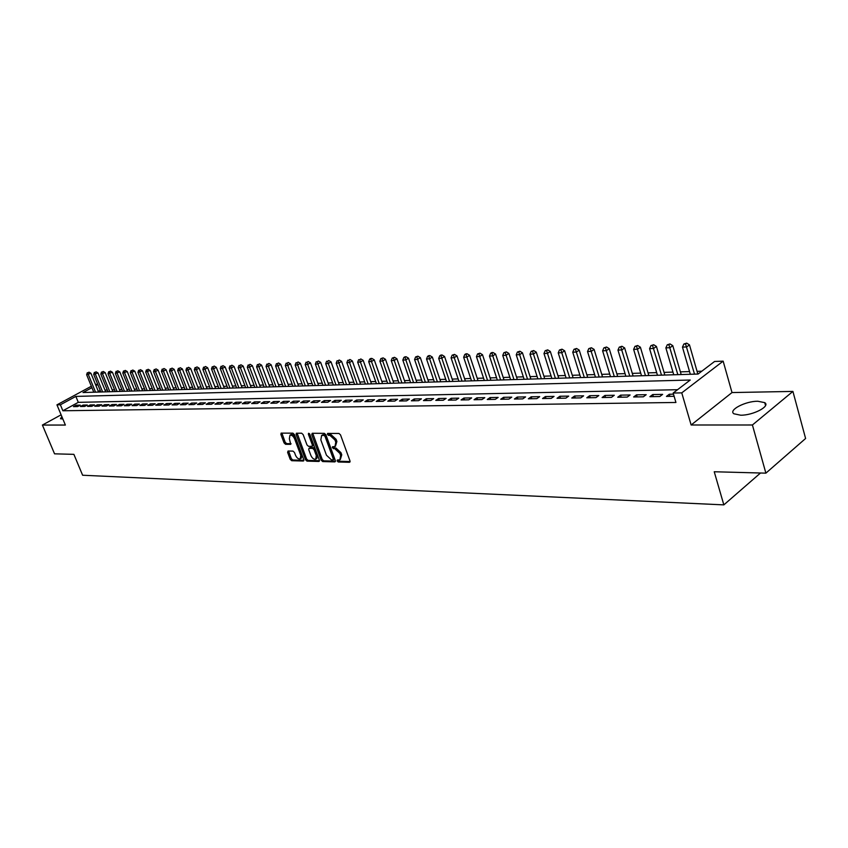 <?xml version="1.0" encoding="UTF-8"?>
<svg xmlns="http://www.w3.org/2000/svg" width="848" height="848" viewBox="0 0 848 848"><rect width="100%" height="100%" fill="white"/><g stroke="black" fill="none" stroke-linecap="round" stroke-linejoin="round"><path stroke-width="1.27" d="M337.165 460.973L338.257 461.99L349.429 462.298L349.97 460.888L340.536 434.897L338.956 433.445L327.614 433.413L327.434 434.377L328.536 435.384L329.967 435.395L334.992 440.038L335.787 442.2L334.981 446.567L332.49 446.758L332.31 447.712L334.843 448.751L339.868 453.394L340.652 455.546L339.857 459.86L337.334 460.029L337.165 460.973M338.193 460.008L339.359 461.259L350.097 461.556M328.473 433.37L329.649 434.674L331.08 434.685L329.967 435.395M333.349 446.726L334.515 448.009L335.946 448.03L334.843 448.751M61.83 416.527L60.473 418.742L62.869 419.007M740.643 415.202C753.077 415.446 770.694 406.213 764.737 402.641L757.783 401.242C745.392 401.115 728.114 410.146 733.902 413.782L740.643 415.202M288.076 451.009L287.62 452.366L290.217 459.309L291.712 460.708L303.277 461.026L303.754 459.669L294.404 434.568L292.899 433.158L281.123 433.127L280.9 434.462L284.069 442.91L285.564 444.31L290.726 444.331L289.369 438.798L289.952 435.225C291.765 434.897 293.323 436.116 294.627 438.851L300.775 455.365L300.203 458.874C298.39 459.192 296.821 457.984 295.507 455.238L294.489 452.503L292.995 451.104L288.076 451.009M677.541 389.698L78.302 402.344L62.869 410.761L60.378 404.782L56.954 404.846L91.351 386.253M765.882 473.152L752.42 424.986L792.912 391.416L805.6 438.49L765.882 473.152L714.239 471.753L723.842 504.878L82.627 475.24L73.882 454.348L54.548 453.828L42.4 425.049L65.381 425.049L56.954 404.846M792.912 391.416L732.004 392.56L691.131 424.996L752.42 424.986M691.131 424.996L681.76 392.868L673.164 393.037L690.251 380.021L75.854 396.408L60.378 404.782M62.869 410.761L675.93 402.471L673.164 393.037M321.127 460.125L322.664 461.556L334.79 461.895L335.31 460.496L325.908 434.791L324.339 433.349L312.234 433.275L311.746 434.685L321.127 460.125L322.219 459.415L323.756 460.846L335.437 461.153M318.848 461.45L306.997 461.132L305.492 459.711L296.143 434.579L296.365 433.222L301.644 433.211L303.171 434.632L306.976 444.903L308.502 446.324L312.138 446.334L312.361 444.988L308.396 434.24L308.555 433.286L309.806 434.25L319.346 460.082L318.848 461.45L319.399 461.089M61.12 414.82L42.4 425.049M673.492 394.172L669.295 394.246L666.454 396.408L674.118 396.281M649.886 396.694L659.786 396.525L662.627 394.373L652.727 394.553L649.886 396.694M633.647 396.97L643.356 396.811L646.197 394.68L636.498 394.861L633.647 396.97M617.726 397.246L627.244 397.087L630.096 394.977L620.577 395.147L617.726 397.246M602.112 397.521L611.45 397.352L614.291 395.263L604.963 395.444L602.112 397.521M586.795 397.786L595.953 397.627L598.805 395.55L589.646 395.719L586.795 397.786M571.775 398.041L580.753 397.882L583.604 395.836L574.615 396.005L571.775 398.041M557.03 398.295L565.839 398.147L568.69 396.111L559.871 396.27L557.03 398.295M542.55 398.539L551.2 398.39L554.051 396.387L545.402 396.546L542.55 398.539M528.346 398.793L536.837 398.645L539.688 396.652L531.198 396.8L528.346 398.793M514.407 399.026L522.739 398.889L525.59 396.906L517.248 397.065L514.407 399.026M500.712 399.26L508.895 399.122L511.747 397.161L503.553 397.32L500.712 399.26M487.261 399.493L495.296 399.355L498.147 397.415L490.102 397.564L487.261 399.493M474.053 399.726L481.95 399.588L484.791 397.659L476.894 397.807L474.053 399.726M461.068 399.949L468.827 399.811L471.668 397.903L463.909 398.051L461.068 399.949M448.316 400.171L455.948 400.033L458.779 398.147L451.157 398.284L448.316 400.171M435.787 400.383L443.281 400.256L446.122 398.38L438.628 398.518L435.787 400.383M423.47 400.595L430.837 400.468L433.667 398.613L426.3 398.74L423.47 400.595M411.365 400.807L418.605 400.68L421.435 398.836L414.195 398.963L411.365 400.807M399.461 401.009L406.584 400.881L409.404 399.058L402.281 399.185L399.461 401.009M387.759 401.21L394.765 401.093L397.574 399.27L390.578 399.408L387.759 401.21M376.247 401.411L383.137 401.295L385.946 399.493L379.067 399.62L376.247 401.411M364.926 401.602L371.7 401.486L374.509 399.705L367.735 399.832L364.926 401.602M353.796 401.793L360.453 401.676L363.262 399.906L356.595 400.033L353.796 401.793M342.836 401.984L349.387 401.867L352.196 400.118L345.634 400.235L342.836 401.984M332.056 402.175L338.511 402.058L341.299 400.32L334.854 400.436L332.056 402.175M321.456 402.355L327.794 402.238L330.582 400.51L324.233 400.627L321.456 402.355M311.015 402.535L317.258 402.429L320.035 400.712L313.792 400.828L311.015 402.535M300.733 402.705L306.881 402.599L309.658 400.903L303.51 401.019L300.733 402.705M290.61 402.885L296.662 402.779L299.439 401.093L293.376 401.199L290.61 402.885M280.656 403.054L286.613 402.948L289.38 401.274L283.412 401.39L280.656 403.054M270.841 403.224L276.713 403.129L279.469 401.454L273.597 401.57L270.841 403.224M261.184 403.394L266.961 403.288L269.717 401.645L263.929 401.751L261.184 403.394M251.665 403.553L257.357 403.457L260.103 401.814L254.411 401.92L251.665 403.553M242.295 403.712L247.902 403.616L250.637 401.994L245.03 402.1L242.295 403.712M233.062 403.871L238.585 403.775L241.32 402.164L235.786 402.27L233.062 403.871M223.967 404.03L229.405 403.934L232.129 402.334L226.681 402.44L223.967 404.03M215 404.189L220.363 404.093L223.077 402.503L217.713 402.599L215 404.189M206.17 404.337L211.459 404.252L214.162 402.662L208.873 402.768L206.17 404.337M197.467 404.485L202.672 404.401L205.375 402.832L200.16 402.927L197.467 404.485M188.881 404.634L194.012 404.549L196.715 402.991L191.574 403.086L188.881 404.634M180.423 404.782L185.479 404.697L188.171 403.15L183.104 403.245L180.423 404.782M172.08 404.931L177.073 404.835L179.755 403.298L174.762 403.394L172.08 404.931M163.855 405.068L168.784 404.984L171.455 403.457L166.526 403.553L163.855 405.068M155.746 405.206L160.601 405.121L163.272 403.606L158.406 403.701L155.746 405.206M147.753 405.344L152.534 405.259L155.195 403.754L150.403 403.849L147.753 405.344M139.867 405.482L144.584 405.397L147.234 403.902L142.517 403.987L139.867 405.482M132.087 405.62L136.74 405.535L139.379 404.051L134.726 404.136L132.087 405.62M124.412 405.747L129.002 405.673L131.641 404.189L127.041 404.273L124.412 405.747M116.844 405.874L121.37 405.8L123.999 404.337L119.462 404.422L116.844 405.874M109.371 406.001L113.844 405.927L116.462 404.475L111.989 404.56L109.371 406.001M102.004 406.128L106.413 406.054L109.021 404.613L104.611 404.697L102.004 406.128M94.732 406.256L99.078 406.181L101.686 404.75L97.329 404.825L94.732 406.256M87.556 406.383L91.849 406.309L94.446 404.878L90.142 404.962L87.556 406.383M80.465 406.499L84.705 406.436L87.291 405.015L83.051 405.09L80.465 406.499M80.242 405.143L76.055 405.217L73.479 406.627L77.656 406.552L80.242 405.143M701.837 371.191L697.067 371.339M689.541 371.572L680.403 371.869M672.952 372.102L664.058 372.389M656.681 372.622L648.031 372.887M640.728 373.12L632.301 373.385M625.071 373.618L616.878 373.883M609.723 374.106L601.741 374.36M594.649 374.583L586.88 374.827M579.862 375.049L572.294 375.293M565.34 375.516L557.973 375.749M551.083 375.961L543.918 376.194M537.091 376.406L530.106 376.629M523.343 376.841L516.538 377.053M509.839 377.265L503.214 377.477M496.568 377.689L490.123 377.89M483.54 378.102L477.254 378.303M470.725 378.505L464.598 378.706M458.132 378.908L452.164 379.098M445.762 379.3L439.942 379.48M433.593 379.681L427.922 379.862M421.626 380.063L416.103 380.243M409.86 380.434L404.475 380.604M398.284 380.805L393.037 380.975M386.889 381.165L381.78 381.324M375.685 381.515L370.703 381.674M364.661 381.865L359.806 382.024M353.817 382.215L349.079 382.363M343.143 382.554L338.522 382.702M332.628 382.883L328.123 383.031M322.282 383.211L317.894 383.349M312.096 383.529L307.813 383.667M302.058 383.847L297.892 383.985M292.178 384.165L288.119 384.292M282.448 384.473L278.483 384.6M272.865 384.78L268.996 384.897M263.421 385.077L259.647 385.193M254.114 385.374L250.436 385.49M244.945 385.66L241.362 385.776M235.903 385.946L232.416 386.063M226.999 386.232L223.596 386.338M218.222 386.508L214.904 386.614M209.573 386.783L206.329 386.889M201.04 387.048L197.881 387.154M192.623 387.324L189.549 387.419M184.323 387.578L181.334 387.674M176.151 387.843L173.225 387.939M168.074 388.098L165.233 388.183M160.113 388.352L157.346 388.437M152.269 388.596L149.566 388.681M144.52 388.84L141.881 388.925M136.878 389.084L134.313 389.168M129.331 389.327L126.829 389.402M121.889 389.561L119.451 389.635M114.544 389.794L112.169 389.868M107.293 390.027L104.982 390.091M100.212 390.419L98.347 391.426M723.842 504.878L760.508 473.004M95.485 384.441L97.743 384.356M91.944 387.695L82.998 392.539L698.084 374.042L714.588 361.471L723.153 361.153L681.76 392.868M732.004 392.56L723.153 361.153M97.806 384.526L95.93 385.533M78.302 402.344L75.854 396.408M669.295 394.246L669.909 396.345M652.727 394.553L653.352 396.631M636.498 394.861L637.113 396.917M620.577 395.147L621.192 397.193M604.963 395.444L605.578 397.458M589.646 395.719L590.272 397.723M574.615 396.005L575.241 397.977M559.871 396.27L560.496 398.231M545.402 396.546L546.027 398.486M531.198 396.8L531.813 398.73M517.248 397.065L517.874 398.973M503.553 397.32L504.178 399.207M490.102 397.564L490.727 399.44M476.894 397.807L477.509 399.662M463.909 398.051L464.524 399.885M451.157 398.284L451.772 400.108M438.628 398.518L439.243 400.32M426.3 398.74L426.915 400.532M414.195 398.963L414.81 400.744M402.281 399.185L402.895 400.945M390.578 399.408L391.193 401.146M379.067 399.62L379.671 401.348M367.735 399.832L368.35 401.549M356.595 400.033L357.209 401.74M345.634 400.235L346.238 401.931M334.854 400.436L335.458 402.111M324.233 400.627L324.837 402.291M313.792 400.828L314.396 402.471M334.027 459.15L334.388 458.174L326.141 435.649L325.049 434.642L322.304 435.066M303.51 401.019L304.103 402.652M293.376 401.199L293.98 402.821M283.412 401.39L284.016 403.001M273.597 401.57L274.19 403.171M263.929 401.751L264.523 403.33M254.411 401.92L255.004 403.5M245.03 402.1L245.623 403.659M235.786 402.27L236.38 403.818M226.681 402.44L227.275 403.977M217.713 402.599L218.307 404.125M208.873 402.768L209.467 404.284M200.16 402.927L200.743 404.432M191.574 403.086L192.157 404.581M183.104 403.245L183.687 404.729M174.762 403.394L175.335 404.867M166.526 403.553L167.109 405.015M158.406 403.701L158.989 405.153M150.403 403.849L150.986 405.291M142.517 403.987L143.089 405.429M134.726 404.136L135.298 405.556M127.041 404.273L127.613 405.694M119.462 404.422L120.034 405.821M111.989 404.56L112.551 405.948M104.611 404.697L105.173 406.075M97.329 404.825L97.891 406.203M90.142 404.962L90.704 406.33M83.051 405.09L83.613 406.446M76.055 405.217L76.606 406.574M340.313 459.563L341.755 454.814L340.652 455.546M335.946 448.03L340.97 452.673L341.755 454.814M335.426 446.281L336.889 441.479L335.787 442.2M331.08 434.685L336.105 439.317L336.889 441.479M312.732 433.275L322.219 459.415M332.925 459.87L333.285 458.895L325.028 436.36L323.936 435.353L321.604 435.501L320.83 439.879L326.459 455.217L331.43 459.839L332.925 459.87M319.473 460.729L308.1 460.422L306.997 461.132M297.118 433.18L306.584 459.001L308.1 460.422M312.976 445.677L313.474 444.278L309.637 433.9M310.909 455.524C312.244 458.312 313.834 459.531 315.7 459.203L316.304 455.652L314.131 449.779L312.605 448.359L308.969 448.348L308.746 449.684L310.909 455.524M316.05 458.98L316.792 458.492L317.406 454.941L316.304 455.652M309.944 447.723L313.707 447.649L315.233 449.069L317.406 454.941M300.531 458.662L301.294 458.174L301.877 454.666L300.775 455.365M290.747 434.727L291.055 434.526C292.867 434.208 294.426 435.416 295.729 438.162L301.877 454.666M281.875 433.084L285.172 442.221L286.656 443.621L291.065 443.684M288.585 451.019L291.309 458.609L292.793 460.008L303.881 460.305M697.851 374.053L689.466 344.871L686.679 346.927L682.47 347.118L690.325 374.275M694.523 374.148L685.555 343.938L686.668 343.122L683.87 344.023L685.555 343.938M682.47 347.118L683.87 344.023M686.668 343.122L689.466 344.871M681.188 374.551L672.782 345.666L669.994 347.701L665.871 347.892L673.736 374.774M677.849 374.657L668.892 344.744L670.005 343.928L667.249 344.818L668.892 344.744M665.871 347.892L667.249 344.818M670.005 343.928L672.782 345.666M664.843 375.049L656.426 346.44L653.638 348.454L649.589 348.645L657.465 375.272M661.504 375.145L652.557 345.528L653.681 344.723L650.946 345.602L652.557 345.528M649.589 348.645L650.946 345.602M653.681 344.723L656.426 346.44M648.815 375.526L640.388 347.203L637.59 349.196L633.636 349.376L641.512 375.749M645.466 375.632L636.541 346.302L637.664 345.507L634.961 346.376L636.541 346.302M633.636 349.376L634.961 346.376M637.664 345.507L640.388 347.203M633.085 376.003L624.658 347.945L621.86 349.927L617.969 350.107L625.856 376.215M629.746 376.099L620.831 347.055L621.955 346.27L619.273 347.129L620.831 347.055M617.969 350.107L619.273 347.129M621.955 346.27L624.658 347.945M617.662 376.459L609.224 348.676L606.426 350.637L602.61 350.818L610.507 376.682M614.312 376.565L605.419 347.797L606.543 347.012L603.893 347.871L605.419 347.797M602.61 350.818L603.893 347.871M606.543 347.012L609.224 348.676M602.525 376.915L594.088 349.397L591.279 351.348L587.537 351.517L595.434 377.127M599.176 377.021L590.293 348.528L591.416 347.754L588.798 348.602L590.293 348.528M587.537 351.517L588.798 348.602M591.416 347.754L594.088 349.397M587.664 377.371L579.226 350.107L576.417 352.037L572.75 352.206L580.647 377.572M584.314 377.466L575.463 349.238L576.576 348.475L573.99 349.312L575.463 349.238M572.75 352.206L573.99 349.312M576.576 348.475L579.226 350.107M573.078 377.805L564.641 350.796L561.832 352.704L558.228 352.874L566.125 378.017M569.729 377.901L560.888 349.938L562.012 349.185L559.447 350.012L560.888 349.938M558.228 352.874L559.447 350.012M562.012 349.185L564.641 350.796M558.758 378.24L550.32 351.475L547.522 353.372L543.981 353.531L551.868 378.441M555.408 378.335L546.6 350.627L547.713 349.874L545.179 350.701L546.6 350.627M543.981 353.531L545.179 350.701M547.713 349.874L550.32 351.475M544.702 378.653L536.265 352.143L533.456 354.019L529.989 354.188L537.876 378.865M541.353 378.759L532.555 351.305L533.678 350.553L531.166 351.369L532.555 351.305M529.989 354.188L531.166 351.369M533.678 350.553L536.265 352.143M530.89 379.077L522.453 352.8L519.654 354.665L516.241 354.824L524.128 379.279M527.541 379.173L518.764 351.973L519.888 351.231L517.407 352.037L518.764 351.973M516.241 354.824L517.407 352.037M519.888 351.231L522.453 352.8M517.322 379.48L508.895 353.446L506.097 355.291L502.747 355.45L510.623 379.681M513.973 379.586L505.228 352.62L506.351 351.888L503.882 352.683L505.228 352.62M502.747 355.45L503.882 352.683M506.351 351.888L508.895 353.446M503.998 379.883L495.571 354.072L492.773 355.906L489.487 356.065L497.352 380.084M500.649 379.978L491.925 353.266L493.048 352.535L491.723 352.598L490.61 353.33L491.925 353.266M489.487 356.065L490.61 353.33M493.048 352.535L495.571 354.072M490.907 380.275L482.48 354.697L479.692 356.51L476.449 356.669L484.325 380.476M487.558 380.37L478.855 353.892L479.979 353.171L477.562 353.955L478.855 353.892M476.449 356.669L477.562 353.955M479.979 353.171L482.48 354.697M478.028 380.667L469.622 355.312L466.835 357.114L463.655 357.262L471.509 380.858M474.689 380.763L466.018 354.506L467.131 353.786L465.859 353.849L464.746 354.57L466.018 354.506M463.655 357.262L464.746 354.57M467.131 353.786L469.622 355.312M465.382 381.038L456.987 355.906L454.189 357.697L451.062 357.845L458.916 381.24M462.043 381.144L453.394 355.121L454.507 354.4L452.143 355.174L453.394 355.121M451.062 357.845L452.143 355.174M454.507 354.4L456.987 355.906M452.949 381.42L444.553 356.499L441.766 358.269L438.702 358.418L446.536 381.611M449.61 381.515L440.981 355.715L442.105 355.005L440.875 355.068L439.762 355.778L440.981 355.715M438.702 358.418L439.762 355.778M442.105 355.005L444.553 356.499M440.727 381.78L432.342 357.082L429.554 358.842L426.533 358.98L434.367 381.971M437.388 381.886L428.791 356.298L429.904 355.598L428.696 355.662L427.583 356.361L428.791 356.298M426.533 358.98L427.583 356.361M429.904 355.598L432.342 357.082M428.696 382.141L420.332 357.644L417.555 359.393L414.577 359.531L422.399 382.331M425.378 382.247L416.803 356.881L417.916 356.181L415.615 356.934L416.803 356.881M414.577 359.531L415.615 356.934M417.916 356.181L420.332 357.644M416.877 382.501L408.524 358.206L405.747 359.944L402.821 360.082L410.633 382.692M413.559 382.596L405.005 357.443L406.118 356.754L404.952 356.817L403.839 357.506L405.005 357.443M402.821 360.082L403.839 357.506M406.118 356.754L408.524 358.206M405.249 382.851L396.906 358.757L394.129 360.485L391.257 360.612L399.058 383.042M401.931 382.946L393.408 358.004L394.521 357.315L392.264 358.057L393.408 358.004M391.257 360.612L392.264 358.057M394.521 357.315L396.906 358.757M393.811 383.19L385.48 359.308L382.713 361.004L379.883 361.142L387.663 383.381M390.493 383.296L382.713 361.004L382.003 358.556L383.105 357.877L380.869 358.609L382.003 358.556M379.883 361.142L380.869 358.609M383.105 357.877L385.48 359.308M382.554 383.529L374.233 359.838L371.477 361.534L368.7 361.661L376.459 383.72M379.247 383.635L371.477 361.534L370.777 359.096L371.88 358.418L370.767 358.471L369.664 359.149L370.777 359.096M368.7 361.661L369.664 359.149M371.88 358.418L374.233 359.838M371.477 383.868L363.177 360.358L360.421 362.043L357.686 362.17L365.435 384.049M368.18 383.964L360.421 362.043L359.732 359.626L360.835 358.958L359.732 359.626M357.686 362.17L358.64 359.679M360.835 358.958L363.177 360.358M360.58 384.197L352.291 360.877L349.546 362.541L346.853 362.668L354.591 384.377M357.284 384.292L349.546 362.541L348.867 360.146L349.97 359.488L348.867 360.146M346.853 362.668L347.797 360.199M349.97 359.488L352.291 360.877M349.853 384.515L341.585 361.386L338.84 363.039L336.19 363.167L343.906 384.695M346.567 384.61L338.84 363.039L338.172 360.665L339.274 360.008L338.172 360.665M336.19 363.167L337.112 360.718M339.274 360.008L341.585 361.386M339.295 384.833L331.038 361.884L328.293 363.527L325.685 363.654L333.391 385.013M336.009 384.928L328.293 363.527L327.646 361.174L328.748 360.517L327.646 361.174M325.685 363.654L326.607 361.216M328.748 360.517L331.038 361.884M328.897 385.151L320.661 362.382L317.926 364.015L315.361 364.131L323.046 385.321M325.621 385.246L317.926 364.015L317.29 361.672L318.382 361.015L317.29 361.672M315.361 364.131L316.262 361.714M318.382 361.015L320.661 362.382M318.657 385.458L310.442 362.87L307.707 364.481L305.185 364.598L312.859 385.628M315.392 385.554L307.707 364.481L307.093 362.16L308.184 361.513L307.093 362.16M305.185 364.598L306.075 362.213M308.184 361.513L310.442 362.87M308.577 385.755L300.383 363.347L297.659 364.947L295.168 365.064L302.821 385.935M305.322 385.851L297.659 364.947L297.044 362.647L298.136 362.001L297.044 362.647M295.168 365.064L296.047 362.69M298.136 362.001L300.383 363.347M298.655 386.052L290.472 363.813L287.758 365.414L285.299 365.52L292.942 386.232M295.401 386.158L287.758 365.414L287.154 363.124L288.246 362.488L287.154 363.124M285.299 365.52L286.168 363.167M288.246 362.488L290.472 363.813M288.871 386.349L280.709 364.28L277.996 365.859L275.589 365.976L283.211 386.518M285.628 386.444L277.996 365.859L277.413 363.591L278.494 362.955L277.413 363.591M275.589 365.976L276.448 363.633M278.494 362.955L280.709 364.28M279.246 386.635L271.095 364.735L268.392 366.304L266.018 366.421L273.618 386.805M276.003 386.741L268.392 366.304L267.82 364.046L268.901 363.421L267.82 364.046M266.018 366.421L266.866 364.099M268.901 363.421L271.095 364.735M269.759 386.921L261.629 365.181L258.937 366.749L256.584 366.855L264.173 387.091M266.526 387.017L258.937 366.749L258.364 364.502L259.446 363.887L258.364 364.502M256.584 366.855L257.421 364.555M259.446 363.887L261.629 365.181M260.41 387.207L252.301 365.626L249.609 367.173L247.298 367.279L254.866 387.377M257.177 387.303L249.609 367.173L249.047 364.958L250.128 364.333L249.047 364.958M247.298 367.279L248.125 365M250.128 364.333L252.301 365.626M251.188 387.483L243.111 366.06L240.419 367.608L238.15 367.703L245.697 387.653M247.976 387.578L240.419 367.608L239.878 365.393L240.949 364.778L239.878 365.393M238.15 367.703L238.966 365.435M240.949 364.778L243.111 366.06M242.115 387.759L234.048 366.495L231.366 368.021L229.13 368.127L236.656 387.918M238.903 387.854L231.366 368.021L230.836 365.827L231.907 365.223L230.836 365.827M229.13 368.127L229.935 365.88M231.907 365.223L234.048 366.495M233.168 388.024L225.123 366.919L222.452 368.435L220.236 368.541L227.752 388.183M229.967 388.119L222.452 368.435L221.922 366.262L222.992 365.658L221.922 366.262M220.236 368.541L221.031 366.304M222.992 365.658L225.123 366.919M224.349 388.289L216.325 367.332L213.654 368.848L211.481 368.944L218.964 388.448M221.148 388.384L213.654 368.848L213.134 366.686L214.205 366.082L213.134 366.686M211.481 368.944L212.265 366.728M214.205 366.082L216.325 367.332M215.646 388.554L207.643 367.746L204.993 369.24L202.842 369.346L210.315 388.713M212.466 388.649L204.993 369.24L204.474 367.099L205.545 366.506L204.474 367.099M202.842 369.346L203.615 367.142M205.545 366.506L207.643 367.746M207.082 388.808L199.1 368.149L196.45 369.643L194.33 369.739L201.782 388.967M203.902 388.903L196.45 369.643L195.941 367.513L197.001 366.919L195.941 367.513M194.33 369.739L195.093 367.555M197.001 366.919L199.1 368.149M198.623 389.062L190.662 368.551L188.023 370.035L185.935 370.131L193.365 389.221M195.453 389.158L188.023 370.035L187.525 367.915L188.585 367.322L187.525 367.915M185.935 370.131L186.687 367.958M188.585 367.322L190.662 368.551M190.291 389.317L182.352 368.944L179.712 370.417L177.656 370.512L185.065 389.476M187.132 389.412L179.712 370.417L179.225 368.318L180.285 367.725L179.225 368.318M177.656 370.512L178.409 368.361M180.285 367.725L182.352 368.944M182.066 389.561L174.158 369.336L171.519 370.799L169.494 370.894L176.882 389.72M178.917 389.656L171.519 370.799L171.042 368.71L172.102 368.127L171.042 368.71M169.494 370.894L170.236 368.753M172.102 368.127L174.158 369.336M173.957 389.804L166.07 369.717L163.441 371.17L161.438 371.265L168.816 389.963M170.819 389.9L163.441 371.17L162.975 369.103L164.024 368.52L162.975 369.103M161.438 371.265L162.18 369.134M164.024 368.52L166.07 369.717M165.964 390.048L158.088 370.099L155.481 371.541L153.499 371.636L160.844 390.197M162.827 390.144L155.481 371.541L155.014 369.484L156.064 368.912L155.014 369.484M153.499 371.636L154.23 369.516M156.064 368.912L158.088 370.099M158.078 390.281L150.223 370.47L145.665 371.996L153 390.44M154.951 390.377L147.616 371.901L147.16 369.855L148.209 369.293L147.16 369.855M145.665 371.996L146.386 369.898M148.209 369.293L150.223 370.47M150.287 390.515L142.464 370.841L137.938 372.357L145.252 390.663M147.17 390.61L139.867 372.261L139.422 370.237L140.461 369.664L139.422 370.237M137.938 372.357L138.648 370.269M140.461 369.664L142.464 370.841M142.612 390.748L134.811 371.201L130.316 372.707L137.599 390.896M139.507 390.843L132.214 372.622L131.779 370.597L132.818 370.035L131.779 370.597M130.316 372.707L131.016 370.64M132.818 370.035L134.811 371.201M135.033 390.97L127.253 371.562L122.801 373.056L130.062 391.129M131.938 391.066L124.667 372.972L124.232 370.968L125.271 370.406L124.232 370.968M122.801 373.056L123.49 371M125.271 370.406L127.253 371.562M127.56 391.204L119.801 371.922L115.37 373.396L122.61 391.352M124.465 391.288L117.215 373.311L116.791 371.318L117.83 370.767L116.791 371.318M115.37 373.396L116.059 371.36M117.83 370.767L119.801 371.922M120.172 391.426L112.434 372.272L108.046 373.735L115.264 391.575M117.098 391.511L109.869 373.65L109.456 371.678L110.484 371.117L109.456 371.678M108.046 373.735L108.724 371.71M110.484 371.117L112.434 372.272M112.89 391.638L105.173 372.611L100.817 374.074L108.014 391.787M109.816 391.734L102.619 373.989L102.205 372.028L103.233 371.477L102.205 372.028M100.817 374.074L101.484 372.06M103.233 371.477L105.173 372.611M105.703 391.861L98.008 372.95L93.683 374.403L100.859 391.999M102.64 391.946L95.453 374.318L95.05 372.367L96.078 371.827L95.05 372.367M93.683 374.403L94.34 372.399M96.078 371.827L98.008 372.95M98.601 392.073L90.937 373.29L86.634 374.731L93.789 392.211M95.548 392.158L88.393 374.646L87.991 372.707L89.008 372.166L87.991 372.707M86.634 374.731L87.291 372.738M89.008 372.166L90.937 373.29M339.359 461.259L338.257 461.99M329.649 434.674L328.536 435.384M334.515 448.009L333.412 448.719M340.97 452.673L339.868 453.394M336.105 439.317L334.992 440.038M350.033 461.895L349.429 462.298M312.848 433.985L311.746 434.685M335.373 461.513L334.79 461.895M323.756 460.846L322.664 461.556M334.388 458.174L333.285 458.895M326.141 435.649L325.028 436.36M325.049 434.642L323.936 435.353M323.554 434.632L322.441 435.342M306.584 459.001L305.492 459.711M297.245 433.879L296.143 434.579M313.474 444.278L312.361 444.988M309.403 433.604L308.396 434.24M315.233 449.069L314.131 449.779M313.707 447.649L312.605 448.359M310.336 447.585L309.234 448.295M295.729 438.162L294.627 438.851M286.656 443.621L285.564 444.31M285.172 442.221L284.069 442.91M282.002 433.784L280.9 434.462M303.807 460.687L303.277 461.026M292.793 460.008L291.712 460.708M291.309 458.609L290.217 459.309M288.712 451.666L287.62 452.366M764.737 402.641L765.521 405.524M334.218 459.118L333.222 459.775M322.717 434.801L321.604 435.501M313.241 445.624L312.265 446.249M310.071 447.638L308.969 448.348M291.055 434.526L289.952 435.225"/></g></svg>
